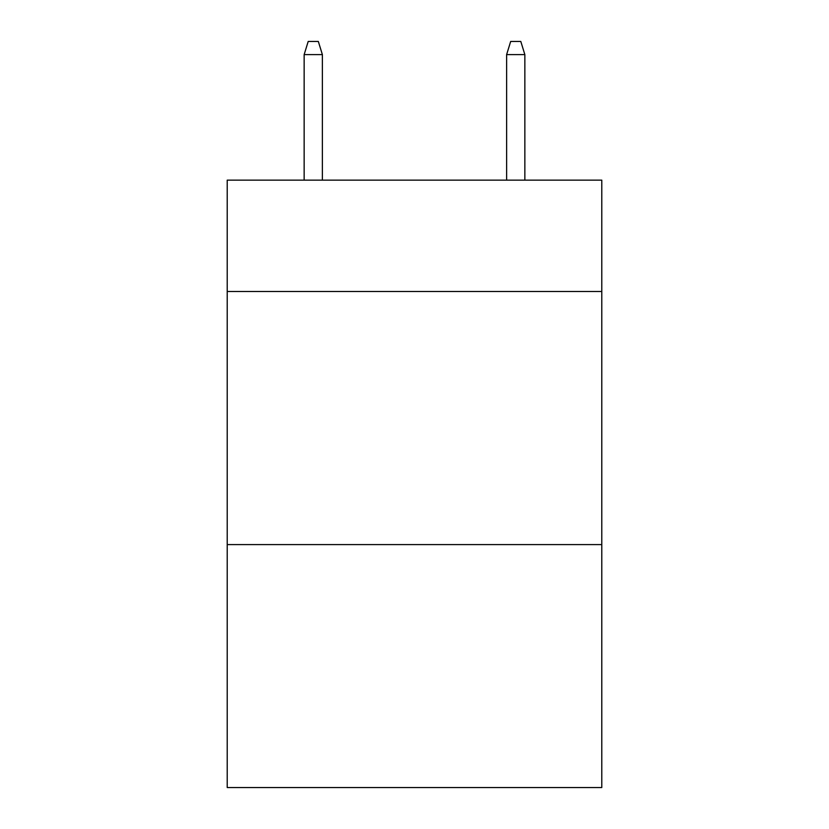 <?xml version="1.0" encoding="UTF-8"?>
<svg xmlns="http://www.w3.org/2000/svg" width="829" height="829" viewBox="0 0 829 829"><rect width="100%" height="100%" fill="white"/><g stroke="black" fill="none" stroke-linecap="round" stroke-linejoin="round"><path stroke-width="1.24" d="M601.781 291.497L601.781 180.142L227.219 180.142L227.219 291.497L601.781 291.497L601.781 787.55L227.219 787.55L227.219 291.497M601.781 544.591L227.219 544.591M322.377 180.142L322.377 54.61L304.15 54.61L304.15 180.142M304.15 54.61L308.201 41.45L318.326 41.45L322.377 54.61M506.623 54.61L510.674 41.45L520.799 41.45L524.85 54.61L506.623 54.61L506.623 180.142M524.85 54.61L524.85 180.142"/></g></svg>
